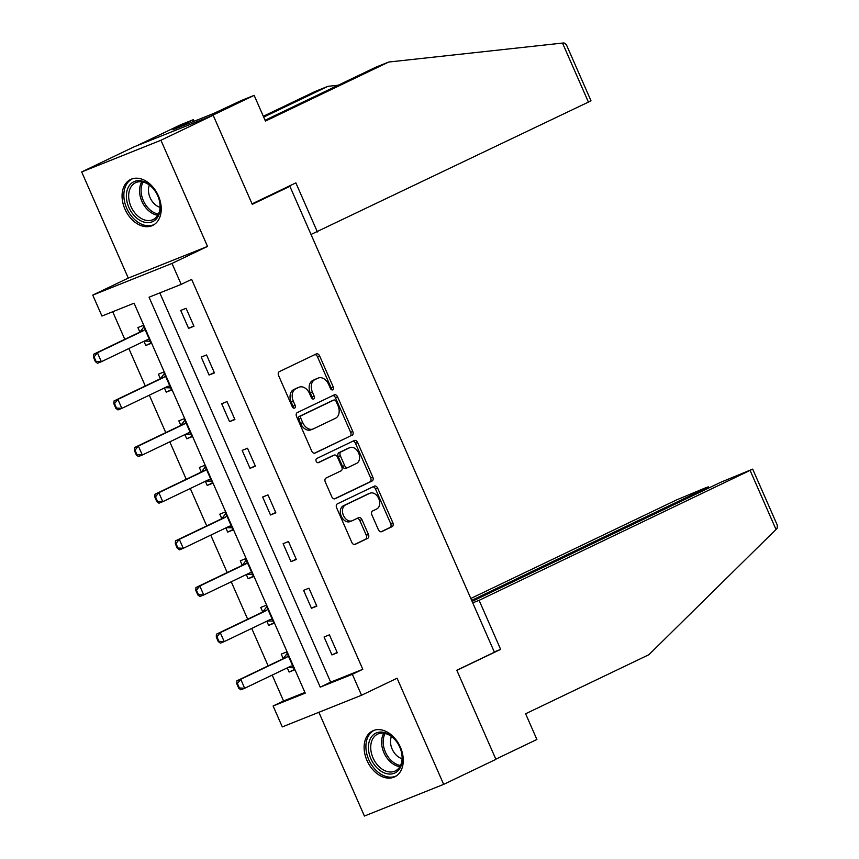 <?xml version="1.0" encoding="UTF-8"?>
<svg xmlns="http://www.w3.org/2000/svg" width="859" height="859" viewBox="0 0 859 859"><rect width="100%" height="100%" fill="white"/><g stroke="black" fill="none" stroke-linecap="round" stroke-linejoin="round"><path stroke-width="1.29" d="M332.755 389.825A2.244 1.589 68.2 0 0 333.292 387.076L319.602 355.894A3.211 2.276 68.2 0 0 316.359 353.897A3.211 2.276 68.2 0 0 316.262 353.94L279.347 371.625A3.211 2.276 68.2 0 0 278.584 375.544L292.264 406.736A2.244 1.589 68.2 0 0 294.54 408.132A2.244 1.589 68.2 0 0 294.605 408.1A2.244 1.589 68.2 0 0 295.142 405.351L293.37 401.325A10.265 7.269 68.2 0 1 295.807 388.783L298.889 387.312A10.265 7.269 68.2 0 1 299.2 387.173A10.265 7.269 68.2 0 1 309.573 393.562L311.345 397.599A2.244 1.589 68.2 0 0 313.61 398.995A2.244 1.589 68.2 0 0 313.685 398.963A2.244 1.589 68.2 0 0 314.211 396.214L312.44 392.187A10.265 7.269 68.2 0 1 314.888 379.646L317.959 378.175A10.265 7.269 68.2 0 1 318.281 378.035A10.265 7.269 68.2 0 1 328.653 384.424L330.425 388.461A2.244 1.589 68.2 0 0 332.691 389.857A2.244 1.589 68.2 0 0 332.755 389.825M331.359 389.632A2.244 1.589 68.2 0 0 331.155 387.935L317.465 356.753A3.211 2.276 68.2 0 0 314.813 354.638M293.209 407.907A2.244 1.589 68.2 0 0 292.994 406.21L291.222 402.173L293.37 401.325M312.279 398.769A2.244 1.589 68.2 0 0 312.075 397.073L310.303 393.035L312.44 392.187M400.401 747.19A25.491 17.975 -115.6 0 0 372.688 730.88A25.491 17.975 -115.6 0 0 366.997 760.537A25.491 17.975 -115.6 0 0 394.711 776.847A25.491 17.975 -115.6 0 0 400.401 747.19M158.357 195.777A25.491 17.975 -115.6 0 0 130.632 179.467A25.491 17.975 -115.6 0 0 124.942 209.124A25.491 17.975 -115.6 0 0 152.655 225.434A25.491 17.975 -115.6 0 0 158.357 195.777M378.389 529.692A3.211 2.276 68.2 0 0 381.632 531.678A3.211 2.276 68.2 0 0 381.729 531.635L392.091 526.674A3.211 2.276 68.2 0 0 392.853 522.755L377.649 488.127A3.211 2.276 68.2 0 0 374.406 486.13A3.211 2.276 68.2 0 0 374.309 486.173L337.383 503.857A3.211 2.276 68.2 0 0 336.621 507.776L351.825 542.416A3.211 2.276 68.2 0 0 355.068 544.402A3.211 2.276 68.2 0 0 355.164 544.359L367.684 538.368A3.211 2.276 68.2 0 0 368.447 534.448L361.94 519.631A3.211 2.276 68.2 0 0 358.697 517.633A3.211 2.276 68.2 0 0 358.6 517.676L352.394 520.651A8.579 6.077 68.2 0 1 352.126 520.769A8.579 6.077 68.2 0 1 343.375 515.239A8.579 6.077 68.2 0 1 345.501 504.942L369.799 493.302A8.579 6.077 68.2 0 1 370.068 493.184A8.579 6.077 68.2 0 1 378.819 498.714A8.579 6.077 68.2 0 1 376.693 509L372.645 510.944A3.211 2.276 68.2 0 0 371.883 514.863L378.389 529.692M352.351 674.304L361.542 695.242L282.3 726.907L273.108 705.98L305.235 693.138L134.068 303.206L101.942 316.048L92.751 295.109L171.993 263.434L181.185 284.372L149.058 297.214L320.224 687.146L352.351 674.304L362.799 669.301L191.632 279.368L181.185 284.372M213.161 115.235L160.923 140.264L81.68 171.94L133.918 146.91L213.161 115.235L252.278 204.345L289.891 186.328L494.408 652.217L456.795 670.235L495.911 759.356L443.663 784.374L397.073 678.223L361.542 695.242M81.68 171.94L128.281 278.091L207.524 246.426L160.923 140.264M207.524 246.426L171.993 263.434M352.018 435.395A3.211 2.276 68.2 0 0 352.781 431.476L337.576 396.837A3.211 2.276 68.2 0 0 334.334 394.839A3.211 2.276 68.2 0 0 334.237 394.882L297.311 412.578A3.211 2.276 68.2 0 0 296.548 416.497L311.753 451.125A3.211 2.276 68.2 0 0 314.995 453.123A3.211 2.276 68.2 0 0 315.092 453.08L349.871 436.254A3.211 2.276 68.2 0 0 350.644 432.335L335.439 397.696A3.211 2.276 68.2 0 0 332.787 395.58M357.612 442.482L372.817 477.121A3.211 2.276 68.2 0 1 372.054 481.04L335.128 498.725A3.211 2.276 68.2 0 1 335.031 498.768A3.211 2.276 68.2 0 1 331.789 496.77L325.282 481.942A3.211 2.276 68.2 0 1 326.044 478.034L341.023 470.861A3.211 2.276 68.2 0 0 341.785 466.942L337.469 457.106A3.211 2.276 68.2 0 0 334.226 455.109A3.211 2.276 68.2 0 0 334.13 455.152L318.539 462.625A2.244 1.589 68.2 0 1 318.474 462.647A2.244 1.589 68.2 0 1 316.176 461.208A2.244 1.589 68.2 0 1 316.735 458.513L354.273 440.527A3.211 2.276 68.2 0 1 354.37 440.484A3.211 2.276 68.2 0 1 357.612 442.482L355.476 443.341L370.669 477.969L372.817 477.121M318.872 712.294L364.42 816.05L443.663 784.374M289.891 186.328L282.439 189.313M159.817 292.908L330.672 682.143L362.799 669.301M180.723 310.443L188.604 328.374L193.962 326.237L186.081 308.295L180.723 310.443M201.21 357.086L209.081 375.029L214.439 372.892L206.557 354.95L201.21 357.086M221.686 403.73L229.557 421.672L234.915 419.536L227.034 401.593L221.686 403.73M242.163 450.384L250.033 468.327L255.391 466.19L247.51 448.248L242.163 450.384M262.639 497.028L270.51 514.971L275.868 512.834L267.987 494.891L262.639 497.028M283.116 543.683L290.986 561.625L296.344 559.488L288.474 541.546L283.116 543.683M303.592 590.326L311.463 608.269L316.821 606.132L308.95 588.19L303.592 590.326M324.068 636.981L331.95 654.923L337.297 652.776L329.427 634.844L324.068 636.981M112.701 311.742L124.802 339.316M128.85 348.539L145.278 385.97M149.326 395.194L165.755 432.614M169.803 441.837L186.231 479.268M190.279 488.492L206.708 525.912M210.766 535.136L227.195 572.556M231.243 581.779L247.671 619.21M251.719 628.434L268.148 665.854M272.196 675.077L283.556 700.976L304.924 692.429M143.936 341.313L145.772 345.501L151.12 343.364L143.249 325.421L137.891 327.558L139.867 332.046M164.413 387.967L166.249 392.144L171.596 390.007L163.725 372.065L158.367 374.213L160.343 378.701M184.889 434.611L186.725 438.799L192.083 436.662L184.202 418.72L178.844 420.856L180.82 425.345M205.365 481.265L207.202 485.442L212.56 483.306L204.678 465.363L199.32 467.5L201.296 471.999M225.842 527.909L227.678 532.097L233.036 529.96L225.155 512.018L219.807 514.154L221.772 518.643M246.318 574.564L248.154 578.741L253.512 576.604L245.631 558.661L240.284 560.798L242.249 565.297M266.795 621.207L268.631 625.395L273.989 623.247L266.107 605.316L260.76 607.453L262.725 611.941M287.271 667.862L289.107 672.039L294.465 669.902L286.595 651.96L281.237 654.096L283.202 658.595M283.556 700.976L273.108 705.98M128.281 278.091L92.751 295.109M330.672 682.143L320.224 687.146M145.772 345.501L150.969 343.009M188.604 328.374L193.801 325.883M209.081 375.029L214.278 372.538M166.249 392.144L171.446 389.653M229.557 421.672L234.754 419.181M186.725 438.799L191.922 436.308M250.033 468.327L255.241 465.836M207.202 485.442L212.398 482.951M270.51 514.971L275.718 512.479M227.678 532.097L232.875 529.606M290.986 561.625L296.194 559.134M248.154 578.741L253.351 576.249M311.463 608.269L316.67 605.778M268.631 625.395L273.838 622.904M331.95 654.923L337.147 652.432M289.107 672.039L294.315 669.548M316.456 378.776A10.265 7.269 68.2 0 0 316.133 378.894A10.265 7.269 68.2 0 0 315.822 379.023L317.959 378.175M310.303 393.035A10.265 7.269 68.2 0 1 312.74 380.505L315.822 379.023M297.386 387.914A10.265 7.269 68.2 0 0 297.064 388.032A10.265 7.269 68.2 0 0 296.742 388.171L298.889 387.312M291.222 402.173A10.265 7.269 68.2 0 1 293.671 389.642L296.742 388.171M314.405 453.241L349.871 436.254M336.127 401.443A2.244 1.589 68.2 0 0 333.85 400.047A2.244 1.589 68.2 0 0 333.786 400.079L301.38 415.606A2.244 1.589 68.2 0 0 300.843 418.344L302.712 422.596A10.265 7.269 68.2 0 0 313.084 428.985A10.265 7.269 68.2 0 0 313.395 428.845L335.547 418.236A10.265 7.269 68.2 0 0 337.995 405.706L336.127 401.443M331.778 400.874A2.244 1.589 68.2 0 0 331.714 400.906A2.244 1.589 68.2 0 0 331.638 400.938L333.786 400.079M313.084 428.985L310.937 429.844A10.265 7.269 68.2 0 1 300.564 423.455L298.696 419.203A2.244 1.589 68.2 0 1 299.233 416.454L331.638 400.938M334.441 498.886L369.907 481.888A3.211 2.276 68.2 0 0 370.669 477.969M332.186 455.925A3.211 2.276 68.2 0 0 332.089 455.968A3.211 2.276 68.2 0 0 331.982 456.011L317.959 462.733M356.56 463.409A8.579 6.077 68.2 0 0 358.675 453.123A8.579 6.077 68.2 0 0 349.924 447.593A8.579 6.077 68.2 0 0 349.667 447.711L341.098 451.813A3.211 2.276 68.2 0 0 340.336 455.732L344.652 465.567A3.211 2.276 68.2 0 0 347.895 467.554A3.211 2.276 68.2 0 0 347.992 467.511L356.56 463.409M348.056 448.355A8.579 6.077 68.2 0 0 347.788 448.452A8.579 6.077 68.2 0 0 347.53 448.57L349.667 447.711M347.798 467.597L345.855 468.37A3.211 2.276 68.2 0 1 345.758 468.413A3.211 2.276 68.2 0 1 342.516 466.416L338.199 456.591A3.211 2.276 68.2 0 1 338.961 452.672L347.53 448.57M355.476 443.341A3.211 2.276 68.2 0 0 352.824 441.225M368.2 493.946A8.579 6.077 68.2 0 0 367.92 494.043A8.579 6.077 68.2 0 0 367.663 494.161L369.799 493.302M350.247 521.51A8.579 6.077 68.2 0 1 349.989 521.617A8.579 6.077 68.2 0 1 341.238 516.098A8.579 6.077 68.2 0 1 343.353 505.801L367.663 494.161M354.477 544.52L365.537 539.227A3.211 2.276 68.2 0 0 366.299 535.307L359.792 520.49A3.211 2.276 68.2 0 0 357.14 518.374M381.042 531.796L389.943 527.533A3.211 2.276 68.2 0 0 390.705 523.614L375.501 488.986A3.211 2.276 68.2 0 0 372.86 486.87M144.355 326.27L140.092 331.821A3.264 2.319 -111.8 0 1 139.523 332.261L93.556 354.284L97.411 352.748L101.341 361.714L147.318 339.692A3.264 2.319 -111.8 0 1 147.415 339.649A3.264 2.319 -111.8 0 1 148.016 339.53L149.434 339.509M144.452 341.066L150.926 341.227M96.036 361.414L101.341 361.714L97.486 363.26L95.392 361.671L96.036 361.414L94.071 356.936L93.427 357.194L95.392 361.671M144.903 329.18L143.947 330.275A3.264 2.319 -111.8 0 1 143.378 330.726L97.411 352.748L94.071 356.936M93.427 357.194L93.556 354.284M135.228 216.747A22.055 15.548 64.4 0 1 128.421 187.058A22.055 15.548 64.4 0 1 151.409 186.553A22.055 15.548 64.4 0 1 156.252 192.856A22.055 15.548 64.4 0 1 158.281 197.087A22.055 15.548 64.4 0 1 155.264 219.968A22.055 15.548 64.4 0 1 135.228 216.747M156.295 192.931A20.423 14.399 -115.6 0 0 151.85 187.176A20.423 14.399 -115.6 0 0 135.539 182.731A20.423 14.399 -115.6 0 0 136.871 215.126A20.423 14.399 -115.6 0 0 153.181 219.571A20.423 14.399 -115.6 0 0 158.249 197.001M149.391 185.072A14.539 10.254 -115.6 0 0 154.287 203.798A14.539 10.254 -115.6 0 0 160.042 207.309M132.383 178.812L132.533 178.736A25.319 17.856 -115.6 0 0 132.383 178.812A25.319 17.856 -115.6 0 0 134.025 218.981A25.319 17.856 -115.6 0 0 154.255 224.489A25.319 17.856 -115.6 0 0 154.427 224.403L154.255 224.489M377.284 768.161A22.055 15.548 64.4 0 1 370.465 738.472A22.055 15.548 64.4 0 1 393.465 737.967A22.055 15.548 64.4 0 1 398.297 744.259A22.055 15.548 64.4 0 1 400.326 748.5A22.055 15.548 64.4 0 1 397.32 771.382A22.055 15.548 64.4 0 1 377.284 768.161M398.351 744.345A20.423 14.399 -115.6 0 0 393.905 738.579A20.423 14.399 -115.6 0 0 377.595 734.144A20.423 14.399 -115.6 0 0 378.926 766.539A20.423 14.399 -115.6 0 0 395.237 770.985A20.423 14.399 -115.6 0 0 400.294 748.414M391.446 736.485A14.539 10.254 -115.6 0 0 396.343 755.211A14.539 10.254 -115.6 0 0 402.098 758.722M374.427 730.225L374.588 730.15A25.319 17.856 -115.6 0 0 374.427 730.225A25.319 17.856 -115.6 0 0 376.081 770.394A25.319 17.856 -115.6 0 0 396.31 775.902A25.319 17.856 -115.6 0 0 396.482 775.817L396.31 775.902M562.505 43.068L564.052 42.95L566.339 44.604L590.971 100.718L588.415 102.092L562.505 43.068L388.74 62.031L265.442 121.087L254.157 95.37L210.272 116.395L136.817 145.762L180.691 124.738L193.329 119.68L172.938 129.73L214.267 113.205L241.519 100.428L254.157 95.37M265.077 120.26L376.102 67.077L388.74 62.031M194.037 121.291L193.329 119.68M263.326 116.276L315.274 91.398L327.913 86.34L263.692 117.103M338.242 85.213L327.913 86.34M311.022 234.464L588.415 102.092M252.063 203.862L295.861 182.881L317.39 231.93M456.838 670.353L500.636 649.372L479.107 600.334L752.688 469.121L721.012 482.146L472.085 601.386M479.107 600.334L472.74 602.868M752.688 469.121L777.32 525.246L777.127 528.349L648.899 654.708L525.611 713.765L536.896 739.481L495.826 759.163M706.238 489.211L705.808 488.223L708.353 486.849L705.647 487.783L676.677 499.863L470.818 598.476M705.808 488.223L471.655 600.387M500.636 649.372L494.269 651.917M164.831 372.924L160.579 378.465A3.264 2.319 -111.8 0 1 159.999 378.916L114.032 400.938L117.887 399.392L121.828 408.369L167.795 386.346A3.264 2.319 -111.8 0 1 167.892 386.303A3.264 2.319 -111.8 0 1 168.493 386.185L169.91 386.153M164.928 387.72L171.403 387.871M116.513 408.068L121.828 408.369L117.973 409.904L115.868 408.326L116.513 408.068L114.548 403.58L113.903 403.837L115.868 408.326M165.379 375.823L164.434 376.929A3.264 2.319 -111.8 0 1 163.854 377.369L117.887 399.392L114.548 403.58M113.903 403.837L114.032 400.938M185.319 419.568L181.056 425.119A3.264 2.319 -111.8 0 1 180.476 425.559L134.509 447.582L138.363 446.046L142.304 455.012L188.271 432.99A3.264 2.319 -111.8 0 1 188.368 432.947A3.264 2.319 -111.8 0 1 188.969 432.829L190.387 432.796M185.404 434.364L191.879 434.525M136.989 454.712L142.304 455.012L138.449 456.558L136.345 454.969L136.989 454.712L135.024 450.234L134.38 450.492L136.345 454.969M185.855 422.478L184.91 423.573A3.264 2.319 -111.8 0 1 184.331 424.024L138.363 446.046L135.024 450.234M134.38 450.492L134.509 447.582M205.795 466.222L201.532 471.763A3.264 2.319 -111.8 0 1 200.952 472.214L154.985 494.236L158.84 492.69L162.78 501.667L208.748 479.644A3.264 2.319 -111.8 0 1 208.855 479.601A3.264 2.319 -111.8 0 1 209.446 479.483L210.863 479.451M205.881 481.019L212.356 481.169M157.465 501.366L162.78 501.667L158.926 503.202L156.832 501.624L157.465 501.366L155.5 496.878L154.856 497.136L156.832 501.624M206.332 469.121L205.387 470.227A3.264 2.319 -111.8 0 1 204.818 470.668L158.84 492.69L155.5 496.878M154.856 497.136L154.985 494.236M226.271 512.866L222.009 518.417A3.264 2.319 -111.8 0 1 221.439 518.857L175.461 540.88L179.316 539.345L183.257 548.31L229.224 526.288A3.264 2.319 -111.8 0 1 229.332 526.245A3.264 2.319 -111.8 0 1 229.922 526.127L231.339 526.095M226.368 527.662L232.832 527.813M177.953 548.01L183.257 548.31L179.402 549.857L177.308 548.267L177.953 548.01L175.977 543.532L175.333 543.779L177.308 548.267M226.808 515.776L225.863 516.871A3.264 2.319 -111.8 0 1 225.294 517.322L179.316 539.345L175.977 543.532M175.333 543.779L175.461 540.88M246.748 559.51L242.485 565.061A3.264 2.319 -111.8 0 1 241.916 565.512L195.938 587.535L199.793 585.988L203.733 594.965L249.701 572.942A3.264 2.319 -111.8 0 1 249.808 572.899A3.264 2.319 -111.8 0 1 250.398 572.781L251.816 572.749M246.844 574.306L253.308 574.467M198.429 594.664L203.733 594.965L199.879 596.5L197.785 594.922L198.429 594.664L196.453 590.176L195.809 590.434L197.785 594.922M247.285 562.42L246.34 563.525A3.264 2.319 -111.8 0 1 245.771 563.966L199.793 585.988L196.453 590.176M195.809 590.434L195.938 587.535M267.224 606.164L262.961 611.715A3.264 2.319 -111.8 0 1 262.392 612.156L216.414 634.178L220.269 632.643L224.21 641.609L270.188 619.586A3.264 2.319 -111.8 0 1 270.284 619.543A3.264 2.319 -111.8 0 1 270.875 619.425L272.292 619.393M267.321 620.96L273.785 621.111M218.905 641.308L224.21 641.609L220.355 643.155L218.261 641.566L218.905 641.308L216.93 636.82L216.285 637.077L218.261 641.566M267.761 609.074L266.816 610.169A3.264 2.319 -111.8 0 1 266.247 610.62L220.269 632.643L216.93 636.82M216.285 637.077L216.414 634.178M287.701 652.808L283.438 658.359A3.264 2.319 -111.8 0 1 282.869 658.81L236.891 680.833L240.745 679.286L244.686 688.263L290.664 666.24A3.264 2.319 -111.8 0 1 290.761 666.197A3.264 2.319 -111.8 0 1 291.351 666.069L292.769 666.047M287.797 667.604L294.261 667.765M239.382 687.962L244.686 688.263L240.831 689.798L238.738 688.22L239.382 687.962L237.406 683.474L236.773 683.732L238.738 688.22M288.237 655.718L287.293 656.824A3.264 2.319 -111.8 0 1 286.723 657.264L240.745 679.286L237.406 683.474M236.773 683.732L236.891 680.833M331.155 387.935L333.292 387.076M292.994 406.21L295.142 405.351M312.075 397.073L314.211 396.214M312.74 380.505L314.888 379.646M293.671 389.642L295.807 388.783M317.465 356.753L319.602 355.894M335.439 397.696L337.576 396.837M350.644 432.335L352.781 431.476M299.233 416.454L301.38 415.606M298.696 419.203L300.843 418.344M300.564 423.455L302.712 422.596M369.907 481.888L372.054 481.04M331.982 456.011L334.13 455.152M338.961 452.672L341.098 451.813M338.199 456.591L340.336 455.732M342.516 466.416L344.652 465.567M343.353 505.801L345.501 504.942M359.792 520.49L361.94 519.631M366.299 535.307L368.447 534.448M365.537 539.227L367.684 538.368M375.501 488.986L377.649 488.127M390.705 523.614L392.853 522.755M389.943 527.533L392.091 526.674M145.869 340.389L148.016 339.53M139.523 332.261L143.378 330.726M140.092 331.821L143.947 330.275M157.82 215.265A20.423 14.399 64.4 0 1 147.759 209.918A20.423 14.399 64.4 0 1 141.799 181.818M143.109 182.065A19.757 13.927 -115.6 0 0 149.037 208.962A19.757 13.927 -115.6 0 0 158.453 214.084M399.864 766.679A20.423 14.399 64.4 0 1 389.814 761.321A20.423 14.399 64.4 0 1 383.844 733.232M385.165 733.479A19.757 13.927 -115.6 0 0 391.092 760.376A19.757 13.927 -115.6 0 0 400.498 765.498M776.053 529.531L750.132 470.496M166.345 387.033L168.493 386.185M159.999 378.916L163.854 377.369M160.579 378.465L164.434 376.929M186.822 433.688L188.969 432.829M180.476 425.559L184.331 424.024M181.056 425.119L184.91 423.573M207.298 480.331L209.446 479.483M200.952 472.214L204.818 470.668M201.532 471.763L205.387 470.227M227.775 526.986L229.922 526.127M221.439 518.857L225.294 517.322M222.009 518.417L225.863 516.871M248.251 573.629L250.398 572.781M241.916 565.512L245.771 563.966M242.485 565.061L246.34 563.525M268.727 620.284L270.875 619.425M262.392 612.156L266.247 610.62M262.961 611.715L266.816 610.169M289.215 666.928L291.351 666.069M282.869 658.81L286.723 657.264M283.438 658.359L287.293 656.824M316.133 378.894L318.281 378.035M297.064 388.032L299.2 387.173M331.714 400.906L333.85 400.047M332.089 455.968L334.226 455.109M347.788 448.452L349.924 447.593M345.758 468.413L347.895 467.554M367.92 494.043L370.068 493.184M349.989 521.617L352.126 520.769M708.353 486.849L708.847 487.966"/></g></svg>
